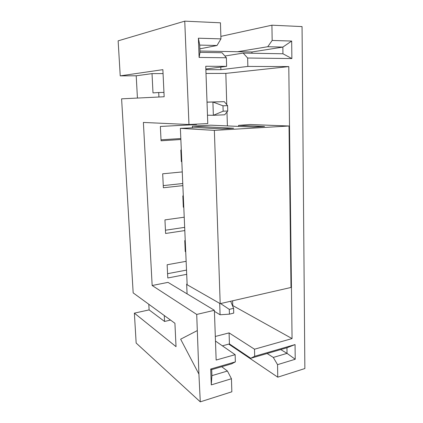 <?xml version="1.0" encoding="UTF-8"?>
<svg xmlns="http://www.w3.org/2000/svg" width="423" height="423" viewBox="0 0 423 423"><rect width="100%" height="100%" fill="white"/><g stroke="black" fill="none" stroke-linecap="round" stroke-linejoin="round"><path stroke-width="0.63" d="M197.139 330.675L180.637 339.188L198.916 374.106L196.716 314.432L214.387 310.302L168.005 282.374L152.158 285.509L196.716 314.432M199.862 48.83L216.999 45.499L199.719 45.087L199.989 52.357L199.111 57.433L226.379 57.766L226.633 66.342L205.747 66.268L207.772 123.558L188.97 124.526L143.386 122.443L152.158 285.509M188.97 124.526L184.751 21.15L220.446 22.805L220.943 38.884L216.999 45.499M198.916 374.106L200.285 401.85L136.158 343.053L134.377 313.136L176.031 346.654L174.921 323.272L133.171 292.885L121.597 98.834L164.161 96.756L162.871 69.652L120.227 75.865L118.139 40.846L184.751 21.15M232.608 300.806L232.75 305.554L292.06 338.59L254.509 349.208L254.678 356.288L295.058 344.581L295.222 359.259L277.551 364.652L277.758 377.173L304.861 368.544L302.054 26.591L271.915 25.19L272.169 40.455L267.748 46.72L237.573 51.717M206.001 73.449L225.829 73.385L288.787 66.58L292.06 338.59M225.829 73.385L226.76 104.645M226.982 111.963L227.394 125.917M158.921 97.01L158.704 92.521L152.994 92.896L152.021 73.618L163.056 73.586M161.02 139.812L180.822 138.538M163.262 185.612L182.768 183.524M165.451 230.223L184.666 227.363M167.582 273.686L186.517 270.096M170.527 320.074L164.568 321.464L164.267 315.516M232.75 305.554L232.46 305.623M187.082 293.863L186.659 284.113L187.119 284.023M185.723 251.796L185.242 251.574L184.766 240.587L185.237 240.507M181.821 161.692L181.335 161.607L180.833 150.022L181.319 149.985M186.136 261.319L167.143 264.756L167.788 277.99L186.702 274.331M184.227 217.205L164.944 219.891L165.61 233.475L184.803 230.561M182.265 171.923L162.686 173.805L163.368 187.759L182.863 185.634M196.42 124.145L196.436 124.574L160.365 126.451L161.068 140.796L180.864 139.5M158.704 92.521L163.955 92.415M183.799 207.339L183.318 207.185L182.826 195.902L183.302 195.849M215.476 341.054L235.146 354.68L216.148 360.047L214.387 310.302M148.801 304.264L149.113 309.9L134.377 313.136M152.021 73.618L136.206 75.786L137.433 98.062M136.206 75.786L120.227 75.865M199.989 52.357L222.049 52.732L226.379 57.766M251.976 53.245L251.949 51.981L282.855 47.085L282.945 53.774L243.188 53.092L224.867 56.01M220.869 36.378L271.915 25.19M199.111 57.433L198.392 38.197L220.943 38.884M272.169 40.455L291.674 41.052L291.87 58.564L247.651 58.025L247.846 66.427L288.787 66.58M267.103 353.522L273.295 357.435L277.551 364.652M228.758 344.116L277.758 377.173M273.295 357.435L287.032 353.364L286.953 347.754L250.749 358.276L229.43 343.931L222.382 345.84M200.285 401.85L231.846 391.798L231.444 378.738L211.283 384.893L210.696 369.036L235.357 361.887L231.598 363.843L211.69 369.633L211.912 375.645L227.431 371.04L221.71 366.72M231.444 378.738L227.431 371.04M235.146 354.68L235.357 361.887M280.713 349.567L287.032 353.364L295.222 359.259M226.633 66.342L205.842 69.012M205.864 69.673L220.88 69.679L247.846 66.427M254.509 349.208L229.086 332.89L215.312 336.465M149.113 309.9L164.568 321.464M229.086 332.89L229.43 343.931M254.678 356.288L250.749 358.276M291.674 41.052L282.855 47.085L267.748 46.72M243.188 53.092L247.651 58.025M220.88 69.679L220.801 67.093M196.436 124.574L197.023 124.113M286.953 347.754L295.058 344.581M210.696 369.036L211.69 369.633M211.283 384.893L211.912 375.645M198.392 38.197L199.719 45.087M282.945 53.774L291.87 58.564M223.154 111.196L227.748 111.011L227.59 105.644L222.984 105.803L223.154 111.196L213.356 115.294L207.476 115.209M227.748 111.011L224.692 114.797L213.356 115.294L212.906 102.022L207.016 102.176M207.016 102.117L224.29 101.668L227.59 105.644M222.984 105.803L212.906 102.022L224.29 101.668M192.375 126.16L210.802 125.176L253.663 127.09L264.534 126.466L238.546 125.377L250.136 124.515L289.031 126.001L214.366 130.379L180.378 128.343L198.049 127.609L222.08 128.909L233.649 128.243L192.375 126.16L192.439 127.709M238.577 126.419L238.546 125.377M214.366 130.379L220.182 303.645L290.998 287.466L289.031 126.001M220.182 303.645L187.151 284.753L180.378 128.343M181.319 150.091L180.833 150.022M183.312 196.039L182.826 195.902M185.248 240.793L184.766 240.587M229.425 314.146L233.729 313.11L233.586 308.341L229.277 309.361L229.425 314.146L220.082 314.77L214.424 311.344M220.082 314.77L219.701 303.37M187.135 284.388L186.659 284.113M220.568 303.561L229.277 309.361M230.651 301.255L233.586 308.341M251.949 51.981L199.942 51.024"/></g></svg>
